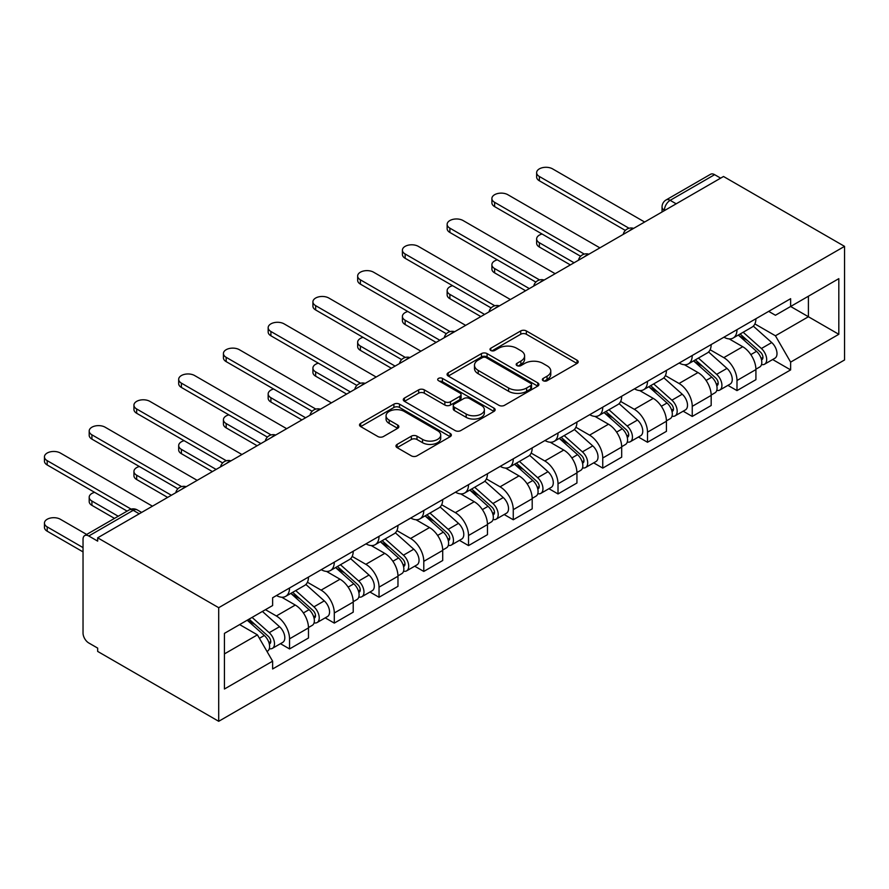 <?xml version="1.0" encoding="UTF-8"?>
<svg xmlns="http://www.w3.org/2000/svg" width="889" height="889" viewBox="0 0 889 889"><rect width="100%" height="100%" fill="white"/><g stroke="black" fill="none" stroke-linecap="round" stroke-linejoin="round"><path stroke-width="1.33" d="M543.179 380.714A2.789 1.611 0 0 0 547.124 380.714L577.039 363.445A3.978 2.3 0 0 0 578.206 361.823A3.978 2.3 0 0 0 577.039 360.189L526.355 330.93A3.978 2.3 0 0 0 520.732 330.93L490.817 348.21A2.789 1.611 0 0 0 489.995 349.344A2.789 1.611 0 0 0 490.817 350.477A2.789 1.611 0 0 0 494.751 350.477L498.629 348.244A12.746 7.356 0 0 1 516.642 348.244L520.865 350.688A12.746 7.356 0 0 1 524.599 355.889A12.746 7.356 0 0 1 520.865 361.09L516.998 363.323A2.789 1.611 0 0 0 516.176 364.457A2.789 1.611 0 0 0 516.998 365.601A2.789 1.611 0 0 0 520.943 365.601L524.81 363.368A12.746 7.356 0 0 1 542.823 363.368L547.046 365.801A12.746 7.356 0 0 1 550.78 371.002A12.746 7.356 0 0 1 547.046 376.203L543.179 378.436A2.789 1.611 0 0 0 542.368 379.581A2.789 1.611 0 0 0 543.179 380.714L543.179 378.436M397.139 444.389A3.978 2.3 0 0 0 395.972 446.011A3.978 2.3 0 0 0 397.139 447.645L411.351 455.846A3.978 2.3 0 0 0 416.985 455.846L450.201 436.666A3.978 2.3 0 0 0 451.368 435.043A3.978 2.3 0 0 0 450.201 433.421L399.528 404.162A3.978 2.3 0 0 0 393.894 404.162L360.678 423.342A3.978 2.3 0 0 0 359.512 424.964A3.978 2.3 0 0 0 360.678 426.587L377.847 436.51A3.978 2.3 0 0 0 383.481 436.51L397.694 428.298A3.978 2.3 0 0 0 398.861 426.676A3.978 2.3 0 0 0 397.694 425.053L389.182 420.13A10.646 6.145 0 0 1 386.059 415.785A10.646 6.145 0 0 1 392.638 410.107A10.646 6.145 0 0 1 404.239 411.44L437.599 430.698A10.646 6.145 0 0 1 440.722 435.043A10.646 6.145 0 0 1 434.143 440.722A10.646 6.145 0 0 1 422.542 439.388L416.985 436.177A3.978 2.3 0 0 0 411.351 436.177L397.139 444.389L397.139 447.645L411.351 439.499L411.351 436.177M218.705 607.698L97.668 537.812L723.513 176.489L844.55 246.364L218.705 607.698L218.705 721.301L844.55 359.967L844.55 246.364M498.907 405.295A3.978 2.3 0 0 0 504.541 405.295L537.756 386.115A3.978 2.3 0 0 0 538.923 384.493A3.978 2.3 0 0 0 537.756 382.87L487.083 353.611A3.978 2.3 0 0 0 481.449 353.611L448.234 372.791A3.978 2.3 0 0 0 447.067 374.413A3.978 2.3 0 0 0 448.234 376.036L498.907 405.295M439.633 381.314A2.789 1.611 0 0 1 442.455 381.714L442.455 378.403L493.984 408.14A3.978 2.3 0 0 1 495.151 409.773A3.978 2.3 0 0 1 493.984 411.396L460.758 430.576A3.978 2.3 0 0 1 455.135 430.576L404.451 401.317L404.451 398.061A3.978 2.3 0 0 0 403.284 399.694A3.978 2.3 0 0 0 404.451 401.317M404.451 398.061L418.675 389.86A3.978 2.3 0 0 1 424.297 389.86L444.856 401.728A3.978 2.3 0 0 0 450.49 401.728L459.913 396.283A3.978 2.3 0 0 0 461.08 394.649A3.978 2.3 0 0 0 459.913 393.027L438.521 380.67A2.789 1.611 0 0 1 437.699 379.536A2.789 1.611 0 0 1 439.422 378.047A2.789 1.611 0 0 1 442.455 378.403M97.668 537.812L97.668 541.123L88.767 536A8.112 4.678 -120 0 0 84.711 535.589A8.112 4.678 -120 0 0 83.033 539.312L83.033 633.035A8.112 4.678 -120 0 0 88.767 642.969L97.668 648.103L97.668 651.415L218.705 721.301M676.185 203.814L670.162 200.336A8.112 4.678 60 0 0 666.105 199.936L710.567 174.266A8.112 4.678 60 0 1 714.623 174.666L670.162 200.336A8.112 4.678 120 0 0 664.427 210.271L664.427 210.604M720.646 178.144L714.623 174.666M736.992 329.663A18.658 10.768 60 0 1 733.125 338.042L752.061 327.108A18.658 10.768 -120 0 0 755.917 318.729M710.122 349.755L723.802 357.645A18.658 10.768 60 0 1 736.992 380.503L755.917 369.568A18.658 10.768 -120 0 0 742.726 346.721L729.18 338.898M755.917 369.568L755.917 379.67L736.992 390.604L727.913 385.359M733.125 338.042A18.658 10.768 60 0 1 723.946 337.198M736.992 380.503L736.992 390.604M692.242 355.5A18.658 10.768 60 0 1 688.386 363.868L707.311 352.944A18.658 10.768 -120 0 0 711.178 344.565M683.174 411.196L692.242 416.441L711.178 405.506L711.178 395.405A18.658 10.768 -120 0 0 697.987 372.558L684.43 364.734M688.386 363.868A18.658 10.768 60 0 1 679.196 363.034M665.383 375.591L679.052 383.481A18.658 10.768 60 0 1 692.242 406.34L692.242 416.441M647.503 381.325A18.658 10.768 60 0 1 643.636 389.704L662.572 378.781A18.658 10.768 -120 0 0 666.428 370.402M638.424 437.032L647.503 442.266L666.428 431.343L666.428 421.242A18.658 10.768 -120 0 0 653.237 398.383L639.691 390.56M643.636 389.704A18.658 10.768 60 0 1 634.457 388.86M620.633 401.417L634.313 409.318A18.658 10.768 60 0 1 647.503 432.165L647.503 442.266M602.753 407.162A18.658 10.768 60 0 1 598.897 415.541L617.822 404.606A18.658 10.768 -120 0 0 621.689 396.238M593.685 462.858L602.753 468.103L621.689 457.168L621.689 447.067A18.658 10.768 -120 0 0 608.498 424.22L594.941 416.396M598.897 415.541A18.658 10.768 60 0 1 589.707 414.696M575.894 427.253L589.563 435.143A18.658 10.768 60 0 1 602.753 458.002L602.753 468.103M558.014 432.999A18.658 10.768 60 0 1 554.147 441.366L573.083 430.443A18.658 10.768 -120 0 0 576.939 422.064M548.935 488.694L558.014 493.94L576.939 483.005L576.939 472.904A18.658 10.768 -120 0 0 563.748 450.056L550.202 442.233M554.147 441.366A18.658 10.768 60 0 1 544.968 440.533M531.144 453.09L544.824 460.98A18.658 10.768 60 0 1 558.014 483.838L558.014 493.94M513.264 458.824A18.658 10.768 60 0 1 509.408 467.203L528.333 456.279A18.658 10.768 -120 0 0 532.2 447.9M504.196 514.531L513.264 519.765L532.2 508.841L532.2 498.74A18.658 10.768 -120 0 0 519.009 475.882L505.452 468.059M509.408 467.203A18.658 10.768 60 0 1 500.218 466.358M486.405 478.915L500.074 486.816A18.658 10.768 60 0 1 513.264 509.664L513.264 519.765M468.525 484.661A18.658 10.768 60 0 1 464.658 493.039L483.594 482.105A18.658 10.768 -120 0 0 487.45 473.737M459.446 540.356L468.525 545.602L487.461 534.667L487.461 524.566A18.658 10.768 -120 0 0 474.259 501.718L460.713 493.895M464.658 493.039A18.658 10.768 60 0 1 455.479 492.195M441.655 504.752L455.335 512.642A18.658 10.768 60 0 1 468.525 535.5L468.525 545.602M423.775 510.497A18.658 10.768 60 0 1 419.919 518.865L438.844 507.941A18.658 10.768 -120 0 0 442.711 499.562M414.707 566.193L423.786 571.438L442.711 560.503L442.711 550.402A18.658 10.768 -120 0 0 429.52 527.555L415.963 519.732M419.919 518.865A18.658 10.768 60 0 1 410.729 518.031M396.916 530.589L410.585 538.478A18.658 10.768 60 0 1 423.786 561.337L423.786 571.438M379.036 536.323A18.658 10.768 60 0 1 375.169 544.701L394.105 533.778A18.658 10.768 -120 0 0 397.961 525.399M369.957 592.03L379.036 597.264L397.972 586.34L397.972 576.239A18.658 10.768 -120 0 0 384.77 553.38L371.224 545.557M375.169 544.701A18.658 10.768 60 0 1 365.99 543.857M352.166 556.414L365.846 564.315A18.658 10.768 60 0 1 379.036 587.162L379.036 597.264M334.286 562.159A18.658 10.768 60 0 1 330.43 570.538L349.355 559.603A18.658 10.768 -120 0 0 353.222 551.236M325.218 617.855L334.297 623.1L353.222 612.165L353.222 602.064A18.658 10.768 -120 0 0 340.031 579.217L326.474 571.394M330.43 570.538A18.658 10.768 60 0 1 321.24 569.693M307.427 582.251L321.096 590.14A18.658 10.768 60 0 1 334.297 612.999L334.297 623.1M289.547 587.996A18.658 10.768 60 0 1 285.68 596.363L304.616 585.44A18.658 10.768 -120 0 0 308.472 577.061M280.468 643.692L289.547 648.937L308.483 638.002L308.483 627.901A18.658 10.768 -120 0 0 295.281 605.053L281.735 597.23M285.68 596.363A18.658 10.768 60 0 1 276.501 595.53M265.455 609.687L276.357 615.977A18.658 10.768 60 0 1 289.547 638.835L289.547 648.937M768.685 311.361L775.43 315.262L838.816 278.657L808.412 296.215L808.412 316.751L775.43 335.786L754.872 323.918M224.439 653.904L257.421 634.857L272.623 661.183L224.439 689.008L224.439 633.368L272.623 605.542L272.623 597.764L790.632 298.693L790.632 306.483L838.816 334.297L790.632 362.123L775.43 335.786M838.816 278.657L838.816 334.297M272.623 661.183L272.623 668.973L790.632 369.902L790.632 362.123M257.421 634.857L239.641 624.589M772.663 359.534L790.632 369.902M544.29 381.103L547.046 379.514A12.746 7.356 0 0 0 550.78 374.313L550.78 371.002M524.599 355.889L524.599 359.2A12.746 7.356 0 0 1 520.865 364.401L518.109 365.99M576.983 363.479L526.355 334.242A3.978 2.3 0 0 0 520.732 334.242L491.928 350.877M537.712 386.148L487.083 356.922A3.978 2.3 0 0 0 481.449 356.922L448.289 376.069M530.722 385.626A2.789 1.611 0 0 0 531.533 384.493A2.789 1.611 0 0 0 530.722 383.359L486.239 357.678A2.789 1.611 0 0 0 482.294 357.678L478.215 360.034A12.746 7.356 0 0 0 474.482 365.235A12.746 7.356 0 0 0 478.215 370.435L508.619 387.993A12.746 7.356 0 0 0 526.644 387.993L530.722 385.626L530.722 388.949A2.789 1.611 0 0 0 531.533 387.804L531.533 384.493M474.482 365.235L474.482 368.546A12.746 7.356 0 0 0 478.215 373.747L478.215 370.435M530.722 388.949L526.644 391.304A12.746 7.356 0 0 1 508.619 391.304L478.215 373.747M404.506 401.35L418.675 393.171L418.675 389.86M461.08 394.649L461.08 397.961A3.978 2.3 0 0 1 459.913 399.594L450.49 405.04A3.978 2.3 0 0 1 444.856 405.04L424.297 393.171A3.978 2.3 0 0 0 418.675 393.171M442.455 381.714L493.928 411.429M466.18 414.041A10.646 6.145 0 0 0 477.782 415.363A10.646 6.145 0 0 0 484.361 409.685A10.646 6.145 0 0 0 481.238 405.34L469.492 398.55A3.978 2.3 0 0 0 463.858 398.55L454.423 403.995A3.978 2.3 0 0 0 453.257 405.628A3.978 2.3 0 0 0 454.423 407.251L466.18 414.041L466.18 417.352A10.646 6.145 0 0 0 477.782 418.686A10.646 6.145 0 0 0 484.361 412.996L484.361 409.685M453.257 405.628L453.257 408.94A3.978 2.3 0 0 0 454.423 410.562L454.423 407.251M466.18 417.352L454.423 410.562M440.722 435.043L440.722 438.355A10.646 6.145 0 0 1 434.143 444.033A10.646 6.145 0 0 1 422.542 442.7L416.985 439.499A3.978 2.3 0 0 0 411.351 439.499M386.059 415.785L386.059 419.097A10.646 6.145 0 0 0 389.182 423.442L389.182 420.13M397.639 428.331L389.182 423.442M450.145 436.699L399.528 407.473A3.978 2.3 0 0 0 393.894 407.473L360.723 426.62M738.281 335.064L756.517 351.333A10.146 5.856 60 0 1 759.706 367.013L755.917 369.191M738.77 335.497L747.349 340.443M542.079 234.018A9.335 5.39 -0 0 0 536.634 238.919A9.335 5.39 -0 0 0 539.367 242.73L574.072 262.766M740.126 333.997L760.417 352.1A4.867 2.811 60 0 1 761.94 359.634A4.867 2.811 60 0 1 761.495 359.801M743.16 332.242L761.395 348.51A10.146 5.856 60 0 1 764.573 364.201A10.146 5.856 60 0 1 761.517 364.523M753.327 326.141L771.719 342.554A10.146 5.856 60 0 1 774.908 358.234L764.573 364.201M570.349 264.911L539.367 247.031A9.335 5.39 180 0 1 536.634 243.219L536.634 238.919M625.356 230.429L539.367 180.789A9.335 5.39 180 0 1 536.634 176.989L536.634 172.677A9.335 5.39 -0 0 0 539.367 176.489L629.056 228.262M644.636 222.028L552.569 168.866A9.335 5.39 -0 0 0 542.401 167.699A9.335 5.39 -0 0 0 536.634 172.677M693.542 360.89L711.778 377.158A10.146 5.856 60 0 1 714.956 392.849L711.178 395.027M694.02 361.323L702.61 366.279M497.329 259.855A9.335 5.39 -0 0 0 491.895 264.755A9.335 5.39 -0 0 0 494.628 268.556L529.333 288.592M695.376 359.834L715.667 377.936A4.867 2.811 60 0 1 717.201 385.459A4.867 2.811 60 0 1 716.756 385.637M698.421 358.078L716.645 374.347A10.146 5.856 60 0 1 719.834 390.027A10.146 5.856 60 0 1 716.767 390.36M708.589 351.977L726.98 368.39A10.146 5.856 60 0 1 730.158 384.07L719.834 390.027M525.599 290.747L494.628 272.867A9.335 5.39 180 0 1 491.895 269.056L491.895 264.755M648.792 386.726L667.028 402.995A10.146 5.856 60 0 1 670.217 418.675L666.428 420.864M649.281 387.159L657.86 392.116M452.59 285.691A9.335 5.39 -0 0 0 447.145 290.581A9.335 5.39 -0 0 0 449.878 294.392L484.583 314.428M650.637 385.67L670.928 403.773A4.867 2.811 60 0 1 672.451 411.296A4.867 2.811 60 0 1 672.006 411.474M653.671 383.915L671.906 400.183A10.146 5.856 60 0 1 675.084 415.863A10.146 5.856 60 0 1 672.028 416.185M663.839 377.803L682.23 394.216A10.146 5.856 60 0 1 685.419 409.896L675.084 415.863M480.86 316.584L449.878 298.693A9.335 5.39 180 0 1 447.145 294.892L447.145 290.581M580.606 256.265L494.628 206.626A9.335 5.39 180 0 1 491.895 202.814L491.895 198.514A9.335 5.39 -0 0 0 494.628 202.325L584.306 254.098M599.886 247.853L507.819 194.702A9.335 5.39 -0 0 0 497.651 193.535A9.335 5.39 -0 0 0 491.895 198.514M535.867 282.102L449.878 232.462A9.335 5.39 180 0 1 447.145 228.651L447.145 224.339A9.335 5.39 -0 0 0 449.878 228.151L539.567 279.935M555.147 273.69L463.08 220.539A9.335 5.39 -0 0 0 452.912 219.372A9.335 5.39 -0 0 0 447.145 224.339M604.053 412.563L622.289 428.831A10.146 5.856 60 0 1 625.467 444.511L621.689 446.689M604.531 412.996L613.121 417.941M407.84 311.517A9.335 5.39 -0 0 0 402.406 316.417A9.335 5.39 -0 0 0 405.14 320.229L439.844 340.265M605.887 411.496L626.178 429.598A4.867 2.811 60 0 1 627.712 437.132A4.867 2.811 60 0 1 627.267 437.299M608.932 409.74L627.156 426.009A10.146 5.856 60 0 1 630.345 441.7A10.146 5.856 60 0 1 627.278 442.022M619.1 403.639L637.491 420.053A10.146 5.856 60 0 1 640.669 435.732L630.345 441.7M436.11 342.409L405.14 324.529A9.335 5.39 180 0 1 402.406 320.718L402.406 316.417M559.303 438.388L577.539 454.657A10.146 5.856 60 0 1 580.728 470.348L576.939 472.526M559.792 438.822L568.371 443.778M363.101 337.353A9.335 5.39 -0 0 0 357.656 342.254A9.335 5.39 -0 0 0 360.389 346.054L395.094 366.09M561.148 437.332L581.439 455.435A4.867 2.811 60 0 1 582.962 462.958A4.867 2.811 60 0 1 582.517 463.136M564.182 435.577L582.417 451.845A10.146 5.856 60 0 1 585.595 467.525A10.146 5.856 60 0 1 582.539 467.858M574.35 429.476L592.741 445.889A10.146 5.856 60 0 1 595.93 461.569L585.595 467.525M391.371 368.246L360.389 350.366A9.335 5.39 180 0 1 357.656 346.554L357.656 342.254M514.564 464.225L532.8 480.493A10.146 5.856 60 0 1 535.978 496.173L532.2 498.362M515.042 464.658L523.632 469.614M318.351 363.19A9.335 5.39 -0 0 0 312.917 368.079A9.335 5.39 -0 0 0 315.651 371.891L350.355 391.927M516.398 463.169L536.689 481.271A4.867 2.811 60 0 1 538.223 488.794A4.867 2.811 60 0 1 537.778 488.972M519.443 461.413L537.667 477.682A10.146 5.856 60 0 1 540.856 493.362A10.146 5.856 60 0 1 537.789 493.684M529.611 455.312L548.002 471.715A10.146 5.856 60 0 1 551.18 487.394L540.856 493.362M346.621 394.083L315.651 376.191A9.335 5.39 180 0 1 312.917 372.391L312.917 368.079M491.117 307.927L405.14 258.288A9.335 5.39 180 0 1 402.406 254.487L402.406 250.176A9.335 5.39 -0 0 0 405.14 253.987L494.817 305.76M510.397 299.526L418.33 246.364A9.335 5.39 -0 0 0 408.162 245.197A9.335 5.39 -0 0 0 402.406 250.176M446.378 333.764L360.389 284.124A9.335 5.39 180 0 1 357.656 280.313L357.656 276.012A9.335 5.39 -0 0 0 360.389 279.824L450.078 331.597M465.658 325.363L373.591 272.201A9.335 5.39 -0 0 0 363.423 271.034A9.335 5.39 -0 0 0 357.656 276.012M401.628 359.601L315.651 309.961A9.335 5.39 180 0 1 312.917 306.149L312.917 301.838A9.335 5.39 -0 0 0 315.651 305.649L405.328 357.434M420.908 351.188L328.841 298.037A9.335 5.39 -0 0 0 318.673 296.87A9.335 5.39 -0 0 0 312.917 301.838M469.814 490.061L488.05 506.33A10.146 5.856 60 0 1 491.239 522.01L487.45 524.188M470.303 490.495L478.882 495.44M273.612 389.015A9.335 5.39 -0 0 0 268.167 393.916A9.335 5.39 -0 0 0 270.901 397.727L305.605 417.763M471.659 488.994L491.95 507.097A4.867 2.811 60 0 1 493.473 514.631A4.867 2.811 60 0 1 493.028 514.798M474.693 487.239L492.928 503.507A10.146 5.856 60 0 1 496.106 519.198A10.146 5.856 60 0 1 493.051 519.52M484.861 481.138L503.252 497.551A10.146 5.856 60 0 1 506.441 513.231L496.106 519.198M301.882 419.908L270.901 402.028A9.335 5.39 180 0 1 268.167 398.216L268.167 393.916M356.889 385.426L270.901 335.786A9.335 5.39 180 0 1 268.167 331.986L268.167 327.674A9.335 5.39 -0 0 0 270.901 331.486L360.59 383.259M376.169 377.025L284.102 323.863A9.335 5.39 -0 0 0 273.934 322.696A9.335 5.39 -0 0 0 268.167 327.674M425.075 515.887L443.311 532.155A10.146 5.856 60 0 1 446.489 547.846L442.711 550.024M425.553 516.32L434.143 521.276M228.873 414.852A9.335 5.39 -0 0 0 223.428 419.752A9.335 5.39 -0 0 0 226.162 423.553L260.866 443.589M426.909 514.831L447.2 532.933A4.867 2.811 60 0 1 448.734 540.456A4.867 2.811 60 0 1 448.289 540.634M429.954 513.075L448.178 529.344A10.146 5.856 60 0 1 451.368 545.024A10.146 5.856 60 0 1 448.3 545.357M440.122 506.974L458.513 523.388A10.146 5.856 60 0 1 461.691 539.067L451.368 545.024M257.132 445.745L226.162 427.865A9.335 5.39 180 0 1 223.428 424.053L223.428 419.752M312.139 411.263L226.162 361.623A9.335 5.39 180 0 1 223.428 357.811L223.428 353.511A9.335 5.39 -0 0 0 226.162 357.322L315.839 409.096M331.419 402.861L239.352 349.699A9.335 5.39 -0 0 0 229.184 348.532A9.335 5.39 -0 0 0 223.428 353.511M380.325 541.723L398.561 557.992A10.146 5.856 60 0 1 401.75 573.672L397.961 575.861M380.814 542.157L389.393 547.113M184.123 440.688A9.335 5.39 -0 0 0 178.678 445.578A9.335 5.39 -0 0 0 181.412 449.389L216.116 469.425M382.17 540.668L402.461 558.77A4.867 2.811 60 0 1 403.984 566.293A4.867 2.811 60 0 1 403.539 566.471M385.204 538.912L403.439 555.181A10.146 5.856 60 0 1 406.617 570.86A10.146 5.856 60 0 1 403.562 571.183M395.372 532.811L413.763 549.213A10.146 5.856 60 0 1 416.952 564.893L406.617 570.86M212.393 471.581L181.412 453.69A9.335 5.39 180 0 1 178.678 449.89L178.678 445.578M267.4 437.099L181.412 387.46A9.335 5.39 180 0 1 178.678 383.648L178.678 379.336A9.335 5.39 -0 0 0 181.412 383.148L271.101 434.932M286.68 428.687L194.613 375.536A9.335 5.39 -0 0 0 184.445 374.369A9.335 5.39 -0 0 0 178.678 379.336M335.586 567.56L353.822 583.829A10.146 5.856 60 0 1 357 599.508L353.222 601.697M336.064 567.993L344.654 572.938M139.384 466.514A9.335 5.39 -0 0 0 133.939 471.414A9.335 5.39 -0 0 0 136.673 475.226L171.377 495.262M337.42 566.493L357.711 584.595A4.867 2.811 60 0 1 359.245 592.13A4.867 2.811 60 0 1 358.8 592.307M340.465 564.737L358.689 581.017A10.146 5.856 60 0 1 361.879 596.697A10.146 5.856 60 0 1 358.812 597.019M350.633 558.636L369.024 575.05A10.146 5.856 60 0 1 372.202 590.729L361.879 596.697M167.643 497.407L136.673 479.527A9.335 5.39 180 0 1 133.939 475.715L133.939 471.414M222.65 462.925L136.673 413.285A9.335 5.39 180 0 1 133.939 409.485L133.939 405.173A9.335 5.39 -0 0 0 136.673 408.984L226.351 460.758M241.93 454.523L149.863 401.361A9.335 5.39 -0 0 0 139.695 400.194A9.335 5.39 -0 0 0 133.939 405.173M290.836 593.385L309.072 609.665A10.146 5.856 60 0 1 312.261 625.345L308.472 627.523M291.325 593.819L299.904 598.775M94.634 492.35A9.335 5.39 -0 0 0 89.189 497.251A9.335 5.39 -0 0 0 91.923 501.052L118.237 516.242M292.681 592.33L312.972 610.432A4.867 2.811 60 0 1 314.495 617.955A4.867 2.811 60 0 1 314.05 618.133M295.715 590.574L313.95 606.843A10.146 5.856 60 0 1 317.129 622.522A10.146 5.856 60 0 1 314.073 622.856M305.883 584.473L324.274 600.886A10.146 5.856 60 0 1 327.463 616.566L317.129 622.522M114.503 518.398L91.923 505.363A9.335 5.39 180 0 1 89.189 501.552L89.189 497.251M177.911 488.761L91.923 439.122A9.335 5.39 180 0 1 89.189 435.31L89.189 431.009A9.335 5.39 -0 0 0 91.923 434.821L181.612 486.594M197.191 480.36L105.124 427.198A9.335 5.39 -0 0 0 94.956 426.031A9.335 5.39 -0 0 0 89.189 431.009M247.209 620.222L264.333 635.491A10.146 5.856 60 0 1 267.511 651.17L267.011 651.459M247.386 620.122L255.165 624.611M86.678 534.456L60.374 519.276A9.335 5.39 -0 0 0 50.206 518.098A9.335 5.39 -0 0 0 44.45 523.076A9.335 5.39 -0 0 0 47.184 526.888L83.033 547.591M249.053 619.155L268.222 636.268A4.867 2.811 60 0 1 269.756 643.792A4.867 2.811 60 0 1 269.311 643.969M252.087 617.399L269.211 632.679A10.146 5.856 60 0 1 272.39 648.359A10.146 5.856 60 0 1 269.323 648.681M262.411 611.443L279.535 626.712A10.146 5.856 60 0 1 282.713 642.391L272.39 648.359M83.033 551.891L47.184 531.189A9.335 5.39 180 0 1 44.45 527.388L44.45 523.076M127.127 511.108L47.184 464.958A9.335 5.39 180 0 1 44.45 461.147L44.45 456.835A9.335 5.39 -0 0 0 47.184 460.646L131.127 509.119M152.441 506.185L60.374 453.034A9.335 5.39 -0 0 0 50.206 451.868A9.335 5.39 -0 0 0 44.45 456.835M664.716 210.437L664.427 210.271A8.112 4.678 0 0 1 662.049 206.959L662.049 211.971M334.297 612.999L353.222 602.064M379.036 587.162L397.972 576.239M423.786 561.337L442.711 550.402M468.525 535.5L487.461 524.566M513.264 509.664L532.2 498.74M558.014 483.838L576.939 472.904M602.753 458.002L621.689 447.067M647.503 432.165L666.428 421.242M692.242 406.34L711.178 395.405M289.547 638.835L308.483 627.901M276.357 615.977L295.281 605.053M321.096 590.14L340.031 579.217M365.846 564.315L384.77 553.38M410.585 538.478L429.52 527.555M455.335 512.642L474.259 501.718M500.074 486.816L519.009 475.882M544.824 460.98L563.748 450.056M589.563 435.143L608.498 424.22M634.313 409.318L653.237 398.383M679.052 383.481L697.987 372.558M723.802 357.645L742.726 346.721M632.946 228.773A8.112 4.678 120 0 0 629.368 230.84M588.196 254.61A8.112 4.678 120 0 0 584.618 256.677M543.457 280.435A8.112 4.678 120 0 0 539.879 282.513M498.707 306.272A8.112 4.678 120 0 0 495.129 308.339M453.968 332.108A8.112 4.678 120 0 0 450.39 334.175M409.218 357.934A8.112 4.678 120 0 0 405.64 360.012M364.479 383.77A8.112 4.678 120 0 0 360.901 385.837M319.729 409.607A8.112 4.678 120 0 0 316.151 411.674M274.99 435.443A8.112 4.678 120 0 0 271.412 437.51M230.251 461.269A8.112 4.678 120 0 0 226.662 463.336M185.501 487.105A8.112 4.678 120 0 0 181.923 489.172M139.251 513.809L133.228 510.33L88.767 536M141.629 512.431L137.284 509.93A8.112 4.678 120 0 0 133.228 510.33A8.112 4.678 60 0 0 129.172 509.93L84.711 535.589M547.046 379.514L547.046 376.203M516.998 365.601L516.998 363.323M520.865 364.401L520.865 361.09M490.817 350.477L490.817 348.21M520.732 334.242L520.732 330.93M526.355 334.242L526.355 330.93M577.039 363.445L577.039 360.189M448.234 376.036L448.234 372.791M481.449 356.922L481.449 353.611M487.083 356.922L487.083 353.611M537.756 386.115L537.756 382.87M508.619 391.304L508.619 387.993M526.644 391.304L526.644 387.993M424.297 393.171L424.297 389.86M444.856 405.04L444.856 401.728M450.49 405.04L450.49 401.728M459.913 399.594L459.913 396.283M493.984 411.396L493.984 408.14M416.985 439.499L416.985 436.177M422.542 442.7L422.542 439.388M397.694 428.298L397.694 425.053M360.678 426.587L360.678 423.342M393.894 407.473L393.894 404.162M399.528 407.473L399.528 404.162M450.201 436.666L450.201 433.421M756.517 351.333L750.838 354.611M762.951 357.4L761.117 358.456M771.719 342.554L761.395 348.51M539.367 247.031L539.367 242.73M539.367 176.489L539.367 180.789M711.778 377.158L706.088 380.448M718.201 383.237L716.378 384.292M726.98 368.39L716.645 374.347M494.628 272.867L494.628 268.556M667.028 402.995L661.349 406.284M673.462 409.062L671.628 410.118M682.23 394.216L671.906 400.183M449.878 298.693L449.878 294.392M494.628 202.325L494.628 206.626M449.878 228.151L449.878 232.462M622.289 428.831L616.599 432.11M628.712 434.899L626.889 435.954M637.491 420.053L627.156 426.009M405.14 324.529L405.14 320.229M577.539 454.657L571.86 457.946M583.973 460.735L582.139 461.791M592.741 445.889L582.417 451.845M360.389 350.366L360.389 346.054M532.8 480.493L527.11 483.783M539.223 486.561L537.401 487.617M548.002 471.715L537.667 477.682M315.651 376.191L315.651 371.891M405.14 253.987L405.14 258.288M360.389 279.824L360.389 284.124M315.651 305.649L315.651 309.961M488.05 506.33L482.371 509.608M494.484 512.397L492.65 513.453M503.252 497.551L492.928 503.507M270.901 402.028L270.901 397.727M270.901 331.486L270.901 335.786M443.311 532.155L437.621 535.445M449.734 538.234L447.912 539.29M458.513 523.388L448.178 529.344M226.162 427.865L226.162 423.553M226.162 357.322L226.162 361.623M398.561 557.992L392.882 561.281M404.995 564.059L403.162 565.115M413.763 549.213L403.439 555.181M181.412 453.69L181.412 449.389M181.412 383.148L181.412 387.46M353.822 583.829L348.132 587.107M360.245 589.896L358.423 590.952M369.024 575.05L358.689 581.017M136.673 479.527L136.673 475.226M136.673 408.984L136.673 413.285M309.072 609.665L303.393 612.943M315.506 615.733L313.673 616.788M324.274 600.886L313.95 606.843M91.923 505.363L91.923 501.052M91.923 434.821L91.923 439.122M264.333 635.491L259.421 638.324M270.756 641.558L268.934 642.614M279.535 626.712L269.211 632.679M47.184 531.189L47.184 526.888M47.184 460.646L47.184 464.958M633.635 228.373A8.112 8.112 0 0 0 623.222 234.385M588.885 254.21A8.112 8.112 0 0 0 578.483 260.221M544.146 280.046A8.112 8.112 0 0 0 533.733 286.047M499.396 305.872A8.112 8.112 0 0 0 488.994 311.883M454.657 331.708A8.112 8.112 0 0 0 444.244 337.72M409.907 357.545A8.112 8.112 0 0 0 399.505 363.557M365.168 383.37A8.112 8.112 0 0 0 354.755 389.382M320.418 409.207A8.112 8.112 0 0 0 310.017 415.219M275.679 435.043A8.112 8.112 0 0 0 265.266 441.055M230.929 460.869A8.112 8.112 0 0 0 220.528 466.881M186.19 486.705A8.112 8.112 0 0 0 175.778 492.717M137.284 509.93A8.112 8.112 0 0 0 129.172 509.93M666.105 199.936A8.112 8.112 0 0 0 662.049 206.959"/></g></svg>
